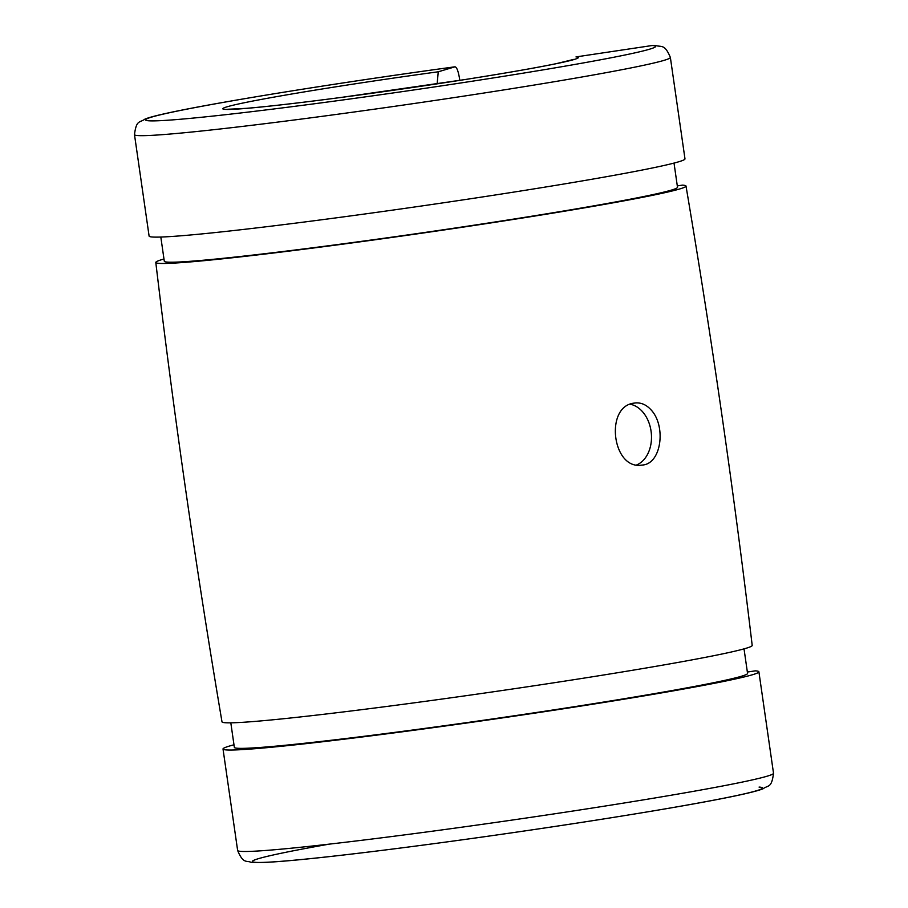 <?xml version="1.0" encoding="UTF-8"?>
<svg xmlns="http://www.w3.org/2000/svg" width="908" height="908" viewBox="0 0 908 908"><rect width="100%" height="100%" fill="white"/><g stroke="black" fill="none" stroke-linecap="round" stroke-linejoin="round"><path stroke-width="1.36" d="M652.205 45.514L575.99 56.92A179.602 6.015 171.8 0 1 407.204 88.28A179.602 6.015 171.8 0 1 223.493 108.109A179.602 6.015 171.8 0 1 438.269 71.789L455.044 66.795C314.202 86.044 164.507 110.697 144.894 119.141C139.594 123.023 136.382 119.527 134.486 134.645A270.709 9.069 171.8 0 0 403.719 105.01A270.709 9.069 171.8 0 0 670.365 57.42C664.554 43.618 661.841 47.409 654.872 45.4L652.205 45.514A257.69 8.637 171.8 0 1 410.178 90.494A257.69 8.637 171.8 0 1 146.506 118.959A257.69 8.637 171.8 0 1 454.942 66.806C456.747 67.067 458.29 71.085 459.584 78.86L459.8 80.358M437.134 83.842L438.269 71.789M163.973 259.007A267.837 8.978 171.8 0 0 155.801 262.457A267.837 8.978 171.8 0 0 422.175 233.14A267.837 8.978 171.8 0 0 686.005 186.049A267.837 8.978 171.8 0 0 682.453 185.13L677.311 185.902M773.514 773.241C771.618 788.348 768.406 784.864 763.106 788.746C744.197 796.679 616.623 818.051 484.089 836.779C428.406 844.599 379.487 850.921 337.345 855.722C297.994 860.194 271.435 862.486 257.679 862.6L250.858 862.271C246.692 860.262 243.276 864.28 237.635 850.467A270.709 9.069 171.8 0 0 506.868 820.832A270.709 9.069 171.8 0 0 773.514 773.241L758.895 671.795A270.709 9.069 171.8 0 0 755.297 670.853L747.363 672.045M636.826 464.873A31.235 22.734 83.8 0 0 651.252 432.662A31.235 22.734 83.8 0 0 630.311 404.253M686.005 186.049C711.849 338.639 733.914 491.761 752.199 645.429A267.837 8.978 171.8 0 1 488.368 692.509A267.837 8.978 171.8 0 1 221.995 721.837M650.866 409.678C666.37 425.591 661.694 464.431 641.899 465.078C612.264 470.265 604.376 406.296 634.09 403.118L635.191 402.97C641.014 402.437 646.246 404.673 650.866 409.678M674.02 163.088L677.504 187.286A259.257 8.683 171.8 0 1 422.141 232.857A259.257 8.683 171.8 0 1 164.303 261.243L160.818 237.045M744.027 648.88L747.556 673.418A259.257 8.683 171.8 0 1 492.193 719A259.257 8.683 171.8 0 1 234.355 747.375L230.814 722.825M758.895 671.795A270.709 9.069 171.8 0 1 492.25 719.374A270.709 9.069 171.8 0 1 223.016 749.009A270.709 9.069 171.8 0 1 233.98 744.798M670.365 57.42L684.984 158.877A270.709 9.069 171.8 0 1 418.338 206.457A270.709 9.069 171.8 0 1 149.105 236.091L134.486 134.645M759.065 787.077A257.69 8.637 171.8 0 1 427.986 844.451A257.69 8.637 171.8 0 1 329.275 844.122M573.811 59.383L556.536 63.594C535.709 67.896 504.939 73.253 464.215 79.666L341.045 97.451C299.958 102.842 268.518 106.463 246.726 108.313L227.67 109.266M155.801 262.457C174.086 416.125 196.151 569.248 221.995 721.826M237.635 850.467L223.016 749.009"/></g></svg>
